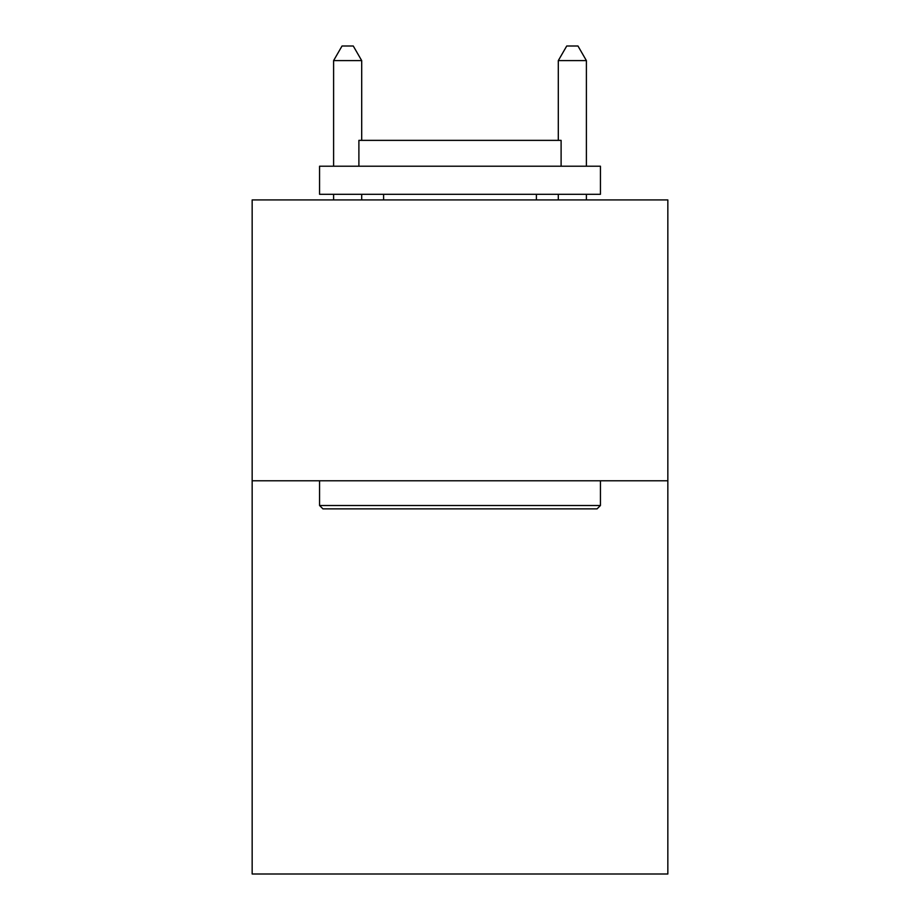 <?xml version="1.0" encoding="UTF-8"?>
<svg xmlns="http://www.w3.org/2000/svg" width="920" height="920" viewBox="0 0 920 920"><rect width="100%" height="100%" fill="white"/><g stroke="black" fill="none" stroke-linecap="round" stroke-linejoin="round"><path stroke-width="1.38" d="M667.839 480.78L667.839 874L252.16 874L252.16 199.916L667.839 199.916L667.839 480.78L252.16 480.78M322.931 508.875L319.562 505.505L600.438 505.505L597.068 508.875L322.931 508.875M600.438 166.209L600.438 194.304L319.562 194.304L319.562 166.209L600.438 166.209M358.892 166.209L358.892 140.369L561.108 140.369L561.108 166.209M600.438 480.78L600.438 505.505M319.562 480.78L319.562 505.505M536.394 194.304L536.394 199.916M383.605 194.304L383.605 199.916M361.698 140.369L361.698 60.605L333.603 60.605L333.603 166.209M333.603 194.304L333.603 199.916M361.698 194.304L361.698 199.916M333.603 60.605L342.033 46L353.268 46L361.698 60.605M586.396 199.916L586.396 194.304M586.396 166.209L586.396 60.605L558.302 60.605L558.302 140.369M558.302 199.916L558.302 194.304M558.302 60.605L566.731 46L577.967 46L586.396 60.605"/></g></svg>
